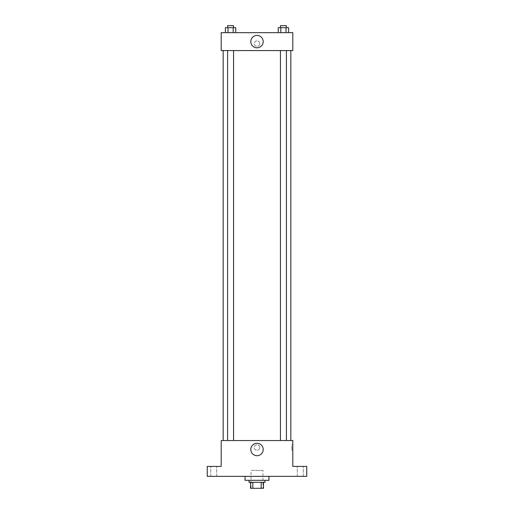 <?xml version="1.0" encoding="UTF-8"?>
<svg xmlns="http://www.w3.org/2000/svg" width="514" height="514" viewBox="0 0 514 514"><rect width="100%" height="100%" fill="white"/><g stroke="black" fill="none" stroke-linecap="round" stroke-linejoin="round"><path stroke-width="0.39" stroke-dasharray="2.57 1.93" d="M262.969 470.394L251.031 470.394L262.969 470.394L262.969 488.3L251.031 488.3L262.969 488.3M252.811 488.3L250.536 488.3L250.536 482.331L252.811 482.331L252.811 488.3L263.464 488.3M261.189 482.331L252.811 482.331L261.189 482.331L261.189 488.3M252.811 482.331L250.536 482.331M249.039 482.331L264.961 482.331M257 480.339L249.039 480.339L257 480.339M268.938 480.339L245.062 480.339M268.938 476.362L245.062 476.362L268.938 476.362M213.728 476.362L210.74 476.362L213.728 476.362M300.272 476.362L303.26 476.362L300.272 476.362M207.258 476.362L306.742 476.362L306.742 466.416L292.813 466.416L292.813 440.549L221.187 440.549L221.187 466.416L207.258 466.416L207.258 476.362M259.737 447.514A2.737 2.737 0 0 0 255.631 445.143A2.737 2.737 0 0 0 255.631 449.878A2.737 2.737 0 0 0 259.737 447.514A2.737 2.737 0 0 0 255.631 445.143A2.737 2.737 0 0 0 255.631 449.878A2.737 2.737 0 0 0 259.737 447.514M300.272 466.416L303.26 466.416L300.272 466.416M213.728 466.416L210.74 466.416L213.728 466.416M290.828 440.549L223.172 440.549L290.828 440.549M233.562 440.549L227.593 440.549L233.562 440.549L227.593 440.549L233.562 440.549L233.562 50.571L227.593 50.571L233.562 50.571M286.407 440.549L280.438 440.549L286.407 440.549L280.438 440.549L286.407 440.549L286.407 50.571L280.438 50.571L286.407 50.571M221.187 450.245L221.187 444.777L221.187 450.245M292.813 444.777L292.813 450.245L292.813 444.777L291.811 444.777L291.811 450.245L291.811 444.777M263.194 449.499A6.194 6.194 0 0 1 253.903 454.864A6.194 6.194 0 0 1 253.903 444.135A6.194 6.194 0 0 1 263.194 449.499M290.828 50.571L223.172 50.571L290.828 50.571M221.187 50.571L292.813 50.571L292.813 32.665L221.187 32.665L221.187 50.571M259.737 43.606A2.737 2.737 0 0 0 255.631 41.236A2.737 2.737 0 0 0 255.631 45.977A2.737 2.737 0 0 0 259.737 43.606A2.737 2.737 0 0 0 255.631 41.236A2.737 2.737 0 0 0 255.631 45.977A2.737 2.737 0 0 0 259.737 43.606M225.408 32.665L225.408 27.692L227.991 27.692L227.991 32.665L225.408 32.665L235.746 32.665L225.408 32.665L235.746 32.665L225.408 32.665L235.746 32.665L225.408 32.665L227.991 32.665L227.991 27.692L235.746 27.692L233.163 27.692L233.163 32.665L233.163 27.692L225.408 27.692L235.746 27.692L235.746 32.665M278.254 32.665L278.254 27.692L280.837 27.692L280.837 32.665L278.254 32.665L288.592 32.665L278.254 32.665L288.592 32.665L278.254 32.665L288.592 32.665L278.254 32.665L280.837 32.665L280.837 27.692L288.592 27.692L286.009 27.692L286.009 32.665L286.009 27.692L278.254 27.692L288.592 27.692L288.592 32.665M221.187 46.344L221.187 40.869L221.187 46.344M292.813 40.869L292.813 46.344L292.813 40.869M263.194 41.615A6.194 6.194 0 0 1 253.903 46.98A6.194 6.194 0 0 1 253.903 36.25A6.194 6.194 0 0 1 263.194 41.615M286.407 27.692L280.438 27.692L286.407 27.692L280.438 27.692L286.407 27.692L286.407 25.7L280.438 25.7L286.407 25.7L280.438 25.7L280.438 27.692M233.562 27.692L227.593 27.692L233.562 27.692L227.593 27.692L233.562 27.692L233.562 25.7L227.593 25.7L233.562 25.7L227.593 25.7L227.593 27.692M286.009 27.692L286.009 32.665M280.837 27.692L280.837 32.665M233.163 27.692L233.163 32.665M227.991 27.692L227.991 32.665M251.031 488.3L251.031 470.394M216.709 476.362L216.709 466.416L216.709 476.362M210.74 476.362L210.74 466.416L210.74 476.362M303.26 476.362L303.26 466.416L303.26 476.362M297.291 476.362L297.291 466.416L297.291 476.362M291.811 450.245L292.813 450.245M227.593 50.571L227.593 440.549M280.438 50.571L280.438 440.549"/><path stroke-width="0.77" d="M261.189 482.331L261.189 488.3L250.536 488.3L250.536 482.331M261.189 488.3L263.464 488.3L263.464 482.331L263.464 488.3M264.961 480.339L264.961 482.331L249.039 482.331L249.039 480.339M252.811 482.331L252.811 488.3M245.062 476.362L245.062 480.339L268.938 480.339L268.938 476.362M306.742 476.362L207.258 476.362L207.258 466.416L221.187 466.416L221.187 440.549L292.813 440.549L292.813 466.416L306.742 466.416L306.742 476.362M263.194 449.499A6.194 6.194 0 0 1 253.903 454.864A6.194 6.194 0 0 1 253.903 444.135A6.194 6.194 0 0 1 263.194 449.499M290.828 50.571L290.828 440.549M280.438 440.549L280.438 50.571M233.562 50.571L233.562 440.549M292.813 50.571L221.187 50.571L221.187 32.665L292.813 32.665L292.813 50.571M263.194 41.615A6.194 6.194 0 0 1 253.903 46.98A6.194 6.194 0 0 1 253.903 36.25A6.194 6.194 0 0 1 263.194 41.615M288.592 32.665L288.592 27.692L278.254 27.692L278.254 32.665M286.009 27.692L286.009 32.665M280.837 27.692L280.837 32.665M280.438 27.692L280.438 25.7L286.407 25.7L286.407 27.692M235.746 32.665L235.746 27.692L225.408 27.692L225.408 32.665M233.163 27.692L233.163 32.665M227.991 27.692L227.991 32.665M227.593 27.692L227.593 25.7L233.562 25.7L233.562 27.692M223.172 50.571L223.172 440.549M286.407 440.549L286.407 50.571M227.593 50.571L227.593 440.549"/></g></svg>
